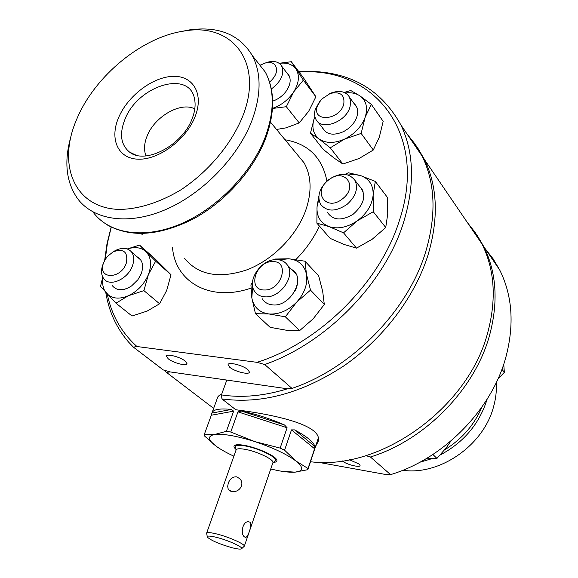 <?xml version="1.0" encoding="UTF-8"?>
<svg xmlns="http://www.w3.org/2000/svg" width="578" height="578" viewBox="0 0 578 578"><rect width="100%" height="100%" fill="white"/><g stroke="black" fill="none" stroke-linecap="round" stroke-linejoin="round"><path stroke-width="0.87" d="M164.318 370.238L166.45 372.369L213.65 408.379M105.788 292.533C108.931 311.593 116.51 328.094 128.526 342.031L133.381 347.14L163.256 369.927L170.048 371.9L166.45 372.369M315.574 446.332L318.008 441.917C324.453 424.555 270.208 414.036 235.781 409.744L221.952 398.914C261.292 404.289 301.911 393.286 343.809 365.91C383.228 338.708 414.614 297.244 427.886 255.462C438.803 218.816 437.662 186.839 424.454 159.528L417.619 147.78L409.34 137.347M310.465 461.735C379.681 470.86 467.653 408.711 487.478 333.549C496.668 299.881 494.826 269.998 481.944 243.902L475.304 232.623L467.349 222.494M287.483 388.806L170.048 371.9L225.593 379.898L226.179 380.216L226.316 381.458L221.417 394.904C242.023 398.032 264.045 396.002 287.483 388.806L291.991 388.394C351.475 368.374 407.598 311.267 425.524 252.362C436.506 215.601 435.393 183.544 422.186 156.19L415.344 144.428L407.049 133.98M221.952 398.914L221.417 394.904M249.869 522.172L248.713 521.782C242.543 520.713 239.986 534.672 244.761 537.056L245.664 537.367C247.919 537.446 252.687 524.174 249.869 522.172M241.496 486.17C242.283 483.432 241.806 481.012 240.072 478.909L236.749 476.85C232.811 476.568 229.986 478.678 228.281 483.179L227.681 486.365L228.093 488.663L228.758 489.79L231.612 491.481C236.012 492.131 239.306 490.361 241.496 486.17M272.845 462.87L272.946 462.566C274.008 459.669 258.214 451.917 246.329 449.576C239.993 448.333 236.568 448.499 236.055 450.067L206.657 533.06M272.802 463L275.504 460.355C276.674 457.184 259.508 448.73 246.582 446.202C239.697 444.865 235.969 445.06 235.412 446.78M241.597 548.739L244.328 546.181C245.086 544.173 228.686 536.883 216.692 533.964C210.291 532.41 206.924 532.186 206.577 533.284M232.248 547.771C237.356 549.057 240.441 549.403 241.51 548.818C244.205 547.561 228.31 540.249 216.447 537.345C209.756 535.734 206.729 535.662 207.35 537.143C211.23 540.582 219.524 544.122 232.248 547.771M212.234 412.259L217.834 396.862L219.438 395.193L221.663 394.167M273.524 462.378C276.941 462.14 277.787 460.955 276.053 458.816C272.643 454.481 255.693 447.264 244.299 445.349C240.137 444.619 237.168 444.518 235.391 445.053C233.353 445.783 233.526 447.206 235.925 449.337M275.793 459.517L276.031 458.788M211.317 415.228L211.902 413.082L231.46 409.448L233.628 411.168L211.317 415.228L204.229 434.656L204.496 435.964L216.634 446.556C221.056 449.698 226.807 452.906 233.888 456.179M231.46 409.448C219.546 408.22 213.029 409.426 211.902 413.082M237.963 411.861L241.409 411.045L284.571 425.003L287.093 427.756L237.963 411.861L230.752 432.033L226.403 431.282L233.628 411.168M270.742 469.011L278.256 470.651C285.178 471.951 290.763 472.457 295.004 472.154L281.508 471.236M236.099 444.879L235.831 445.602M204.229 434.656L214.561 434.526C207.155 436.036 207.849 440.046 216.634 446.556M230.752 432.033L254.855 441.614C236.698 435.906 223.267 433.536 214.561 434.526L226.403 431.282M291.493 429.888L294.672 429.902L314.894 446.476L314.584 448.73L291.493 429.888L284.578 450.204L295.979 461.049C286.767 454.207 273.054 447.726 254.855 441.614L280.142 448.095L287.093 427.756M284.578 450.204L280.142 448.095M318.124 438.659L307.872 469.676L295.004 472.154C303.544 471.272 303.869 467.573 295.979 461.049L308.031 468.498L314.584 448.73M307.995 469.184L308.031 468.498M284.571 425.003C270.107 418.645 255.714 413.993 241.409 411.045M314.894 446.476C313.565 441.997 306.824 436.469 294.672 429.902M314.36 449.995L307.908 469.56M342.357 460.912L342.588 461.114C346.28 464.445 360.087 467.927 360.072 465.507L359.162 464.069L349.415 459.734M469.206 225.21L477.146 235.325L483.772 246.596C496.647 272.65 498.511 302.46 489.364 336.028C474.437 389.796 424.693 440.328 370.411 456.996L365.881 455.652M485.325 248.872L493.157 258.872L499.71 269.984C512.448 295.64 514.471 324.822 505.779 357.536C491.575 409.932 443.463 458.78 390.576 474.632L370.411 456.996M317.929 462.227L386.241 474.596L390.576 474.632M496.285 382.528C496.762 390.526 495.845 398.632 493.533 406.861C483.54 445.45 439.562 475.737 402.772 470.275M168.234 358.801C173.248 362.955 186.896 366.495 186.997 363.656L185.249 361.127C180.307 356.951 166.435 353.346 166.399 356.207L168.234 358.801M229.668 367.189C234.567 371.546 249.342 375.23 249.45 372.095L247.933 369.682C243.121 365.296 228.1 361.553 228.072 364.704L229.668 367.189M291.991 388.394L264.702 364.523C325.92 343.274 384.283 283.856 403.3 223.238C414.961 185.422 414.159 152.657 400.886 124.942C379.753 86.91 345.702 69.129 298.747 71.585M111.258 227.125L107.392 243.309L105.283 259.341M107.298 294.18C111.626 315.198 121.51 332.646 136.957 346.518L133.381 347.14M111.149 227.075L106.981 243.822L104.654 260.44M264.702 364.523L257.008 362.334C319.092 343.007 379.76 282.996 399.102 221.41C429.136 132.911 373.287 66.21 299.122 72.084M70.624 137.658C63.891 162.115 66.246 182.482 77.683 198.76C93.672 220.175 128.316 225.586 165.409 209.691C202.452 193.825 237.717 157.613 251.813 120.932C261.321 94.973 261.48 73.175 252.275 55.524C239.523 34.499 218.607 25.952 189.526 29.883L180.083 31.747M77.423 117.594L75.985 120.975C57.28 165.705 74.757 208.116 119.147 209.431C138.626 209.185 159.029 202.77 180.365 190.176C207.842 172.258 231.012 144.847 242.485 116.821C264.464 62.576 232.248 22.289 184.31 31.017C142.578 36.811 95.724 75.191 77.423 117.594M194.923 117.045C204.244 94.279 193.377 75.523 173.017 76.354C152.773 76.852 127.861 95.811 118.692 117.399C109.242 138.98 117.912 158.856 138.438 159.196C158.82 159.875 185.914 139.804 194.923 117.045M192.004 119.075C194.967 111.619 195.798 104.849 194.497 98.759C189.338 69.49 137.672 85.797 124.964 119.306C119.22 133.865 120.744 144.789 129.537 152.086C144.941 164.875 182.178 145.613 192.004 119.075M194.793 108.91C180.878 101.432 154.709 116.474 147.173 135.895C144.103 143.46 143.72 150.128 146.024 155.894M257.008 362.334L136.957 346.518M113.526 251.603L115.398 250.512C122.283 247.232 127.651 247.702 131.488 251.936C133.988 255.339 134.385 259.746 132.665 265.165C128.591 278.704 110.102 287.411 103.932 278.871C101.251 275.374 100.825 270.829 102.653 265.244L103.26 263.705M126.372 262.918C128.157 251.965 123.786 248.251 113.259 251.762L107.421 256.422L104.965 259.869L103.527 263.012C97.111 279.535 121.127 279.716 126.372 262.918M112.269 285.655C116.799 290.987 123.215 291.102 131.502 285.994L137.867 279.788L141.148 273.965C144.001 265.692 142.621 259.948 137.008 256.74M116.792 288.964C120.347 290.257 124.342 289.816 128.778 287.627M159.607 303.782L166.71 290.387L171.009 274.752L155.655 261.184L148.38 274.608L143.908 290.626L159.607 303.782L147.166 311.072L132.03 316.007L115.954 303.19L100.521 286.37L102.761 277.079M171.009 274.752L154.918 258.727L139.544 245.094L155.655 261.184M127.297 248.952L139.544 245.094M143.908 290.626L128.403 295.734L115.954 303.19M103.007 277.534C101.945 284.159 103.173 289.491 106.684 293.523C111.995 298.775 119.234 299.52 128.403 295.734C137.557 291.29 144.211 284.246 148.38 274.608C151.906 264.948 151.154 257.347 146.111 251.813C141.386 247.449 135.158 246.51 127.413 248.995M262.282 298.775C264.435 302.301 267.744 304.317 272.216 304.837C290.474 307.655 306.976 277.223 291.594 269.485M294.65 291.63C297.374 286.652 298.197 281.898 297.135 277.361M255.454 313.681L270.099 327.321L286.023 330.168L299.628 330.616L285.344 316.816L268.943 313.97L255.454 313.681L251.82 297.865L250.917 284.838L252.499 282.404M299.628 330.616L313.211 318.781L324.309 304.469L310.523 290.142L296.637 302.178L285.344 316.816M274.268 259.768L275.287 259.031L288.747 258.771L305.003 261.213L306.47 274.218L310.523 290.142M324.309 304.469L322.676 291.334L318.666 275.872L305.003 261.213M252.68 286.276L251.82 297.865C253.626 307.185 259.334 312.546 268.943 313.97C278.892 314.627 288.119 310.697 296.637 302.178C304.642 293.198 307.922 283.877 306.47 274.218C304.274 264.955 298.364 259.804 288.747 258.771L279.037 259.854M327.191 212.068C332.762 220.428 341.396 221.172 353.093 214.301C364.776 203.861 366.806 194.345 359.169 185.769M363.179 191.947L362.247 189.707L359.899 186.701M360.08 186.94L362.536 190.075M316.881 223.159L330.154 238.374L344.38 244.559L356.518 248.135L372.218 239.227L385.736 227.522L373.265 211.736L357.19 220.875L343.534 232.84L328.875 226.547L316.881 223.159L317.04 206.758L318.839 196.195M385.736 227.522L387.744 213.874L387.563 197.597L375.303 181.434L373.15 195.003L373.265 211.736M356.518 248.135L343.534 232.84M345.03 174.325L348.317 172.757L360.542 175.567L375.303 181.434M318.868 199.15L317.04 206.758C316.469 216.432 320.414 223.036 328.875 226.547C337.827 229.394 347.262 227.501 357.19 220.875C366.777 213.665 372.095 205.038 373.15 195.003C373.41 185.191 369.205 178.71 360.542 175.567L354.596 174.513L348.137 174.953M322.387 127.709C326.418 134.775 333.607 136.018 343.939 131.437L348.31 128.583C352.327 125.347 355.123 121.59 356.691 117.32C358.591 111.395 357.688 106.764 353.967 103.426M310.444 133.207L323.218 149.362L334.084 158.054L342.877 164.015L359.119 158.495L373.301 150.013L379.327 137.102L383.171 121.351L371.314 104.372L365.144 117.283L361.142 133.424L344.481 139.154L330.248 147.838L319.085 138.966L310.444 133.207L314.483 117.493C311.383 126.741 312.915 133.901 319.085 138.966C325.833 143.496 334.301 143.561 344.481 139.154C354.56 134.11 361.445 126.82 365.144 117.283C368.099 107.783 366.336 100.623 359.856 95.818L371.314 104.372M344.177 92.408L350.781 90.515L359.856 95.818C355.889 93.231 351.048 92.27 345.326 92.95M373.301 150.013L361.142 133.424M342.877 164.015L330.248 147.838M314.865 116.496L314.483 117.493M272.657 101.136C277.837 99.402 282.216 96.266 285.799 91.721C290.387 85.284 291.348 79.663 288.689 74.858L286.991 72.929M276.544 129.465L286.067 127.854L299.209 122.919L308.688 111.265L315.884 96.764L303.847 78.377L291.334 61.716L303.371 80.154L293.703 91.888L286.334 106.706L272.484 108.469M279.109 63.291L291.334 61.716M315.884 96.764L303.371 80.154M299.209 122.919L286.334 106.706M272.491 108.375C281.262 105.348 288.335 99.857 293.703 91.888C298.992 83.109 299.809 75.588 296.146 69.324C292.584 64.31 286.941 62.323 279.21 63.363M432.893 454.489L436.932 458.426L446.426 447.596L450.876 441.028M425.87 458.86L436.932 458.426M501.928 369.255L504.334 372.326L503.756 364.082M497.868 379.125L504.334 372.326M265.483 296.868C260.794 296.724 257.232 294.961 254.797 291.579C246.416 280.85 261.191 259.016 276.291 259.638C281.262 259.695 285.012 261.567 287.526 265.259C295.56 276.06 280.446 297.829 265.483 296.868M272.628 261.617C255.613 260.974 246.828 290.38 264.363 289.983C281.746 290.806 290.293 260.743 272.628 261.617M328.29 180.228C312.033 192.474 326.657 212.119 342.602 198.753C359.148 186.073 343.766 166.89 328.29 180.228M347.067 204.388C335.616 212.018 326.751 211.931 320.458 204.128C316.917 196.014 319.518 187.98 328.246 180.033C339.799 172.244 348.751 172.425 355.102 180.567C358.389 188.601 355.716 196.542 347.067 204.388M329.323 93.766L332.35 92.545C340.464 90.204 346.179 91.758 349.502 97.198L350.651 101.591L350.066 106.619C346.504 122.001 321.245 131.184 315.899 119.306C314.41 116.467 314.201 113.18 315.256 109.43L319.901 101.063M317.257 106.309C311.773 122.572 339.683 120.556 343.766 104.134C344.907 94.908 340.42 91.331 330.313 93.412L321.267 99.387L317.257 106.309M269.608 82.134C276.327 75.971 278.177 70.27 275.15 65.039C273.091 62.684 270.034 61.925 265.974 62.764L260.635 64.967M266.039 62.749L268.784 61.925C274.102 60.82 278.119 61.81 280.85 64.895L281.703 66.174C284.528 74.013 281.081 81.621 271.364 88.99M139.76 233.555L142.239 234.271L141.451 233.555M142.239 234.271L143.893 233.498M226.345 380.505L225.593 379.898M482.009 406.912C474.292 424.902 461.873 439.193 444.749 449.778M487.138 399.16L487.11 399.261C479.437 423.753 463.845 442.307 440.328 454.922M431.513 458.788L419.895 462.234M326.946 181.152C322.257 157.577 308.291 143.785 285.055 139.775M184.657 258.554C198.688 275.28 219.546 279.001 247.232 269.731C272.895 259.833 296.659 235.708 305.748 210.284C312.019 191.795 311.455 175.972 304.064 162.801L296.037 153.076M93.398 212.545C109.452 233.888 143.843 239.502 180.444 224.062C217.003 208.651 251.625 173.111 265.316 136.899C274.543 111.279 274.543 89.669 265.309 72.084L254.977 58.949M172.504 247.391C174.989 281.883 210.096 302.352 250.917 288.14M295.885 259.573C305.921 249.385 313.76 238.208 319.388 226.027M481.944 243.902L424.454 159.528M272.946 462.566L244.328 546.181M276.031 458.824L275.504 460.355M236.077 444.901L235.535 446.426M207.242 536.55L206.736 533.79M236.062 450.038L235.614 447.762M228.758 489.79L230.564 491.141M245.014 537.208L245.664 537.374M483.772 246.596L499.71 269.984M422.186 156.19L400.886 124.942M296.088 153.141L270.511 122.16M252.275 55.524L265.309 72.084C274.918 90.312 275.063 112.32 265.743 138.091C253.612 170.084 225.449 201.556 193.63 218.773C159.622 235.86 130.859 237.926 107.335 224.972M135.808 155.077L129.537 152.086M184.31 31.017L189.526 29.883M140.88 260.107L131.488 251.936M113.259 251.762L115.398 250.512M296.037 274.116L287.526 265.259M362.247 189.707L355.102 180.567M325.522 131.762L317.792 121.756M330.313 93.412L332.35 92.545M356.922 107.551L349.502 97.198M289.419 76.26L281.703 66.174M265.974 62.764L268.784 61.925"/></g></svg>
